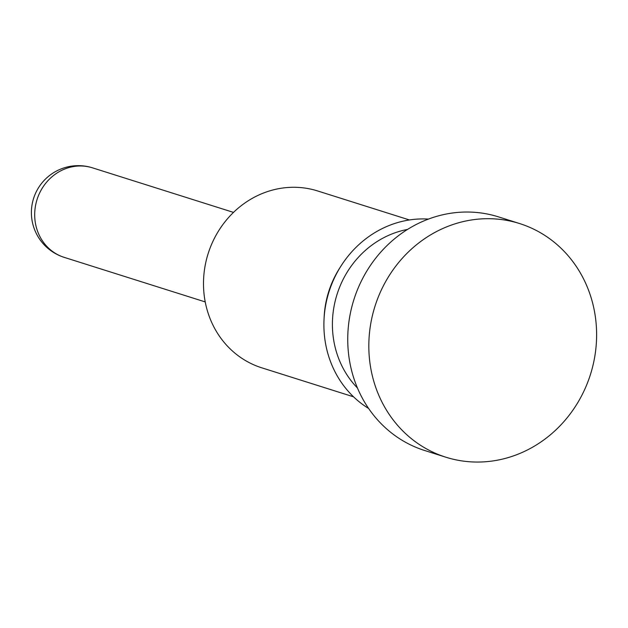 <?xml version="1.0" encoding="UTF-8"?>
<svg xmlns="http://www.w3.org/2000/svg" width="628" height="628" viewBox="0 0 628 628"><rect width="100%" height="100%" fill="white"/><g stroke="black" fill="none" stroke-linecap="round" stroke-linejoin="round"><path stroke-width="0.94" d="M353.548 396.817L261.766 367.82A92.74 85.541 -72.5 0 1 203.503 285.206A92.74 85.541 -72.5 0 1 317.65 190.959L409.432 219.957M368.62 408.467A101.901 93.988 -72.5 0 1 323.907 326.513A101.901 93.988 -72.5 0 1 324.017 319.526L324.15 316.936A92.74 85.541 -72.5 0 1 339.465 268.446L340.855 266.248A101.901 93.988 -72.5 0 1 428.461 219.086M324.017 319.526A101.901 93.988 -72.5 0 1 340.855 266.248M357.458 388.002A92.74 85.541 -72.5 0 1 332.416 325.94A92.74 85.541 -72.5 0 1 407.564 229.424M368.84 348.061A122.507 113.001 -72.5 0 1 519.631 223.56A122.507 113.001 -72.5 0 1 596.6 332.691A122.507 113.001 -72.5 0 1 445.809 457.192A122.507 113.001 -72.5 0 1 368.84 348.061M445.809 457.192L424.724 450.527A122.507 113.001 -72.5 0 1 347.755 341.397A122.507 113.001 -72.5 0 1 498.546 216.896L519.631 223.56M233.506 212.397L92.481 167.833A46.943 43.301 107.5 0 0 77.605 166.067A46.943 43.301 107.5 0 0 34.697 215.537A46.943 43.301 107.5 0 0 64.189 257.354L205.223 301.919M92.481 167.833A46.943 46.943 0 0 0 31.4 213.332A46.943 46.943 0 0 0 64.189 257.354"/></g></svg>
